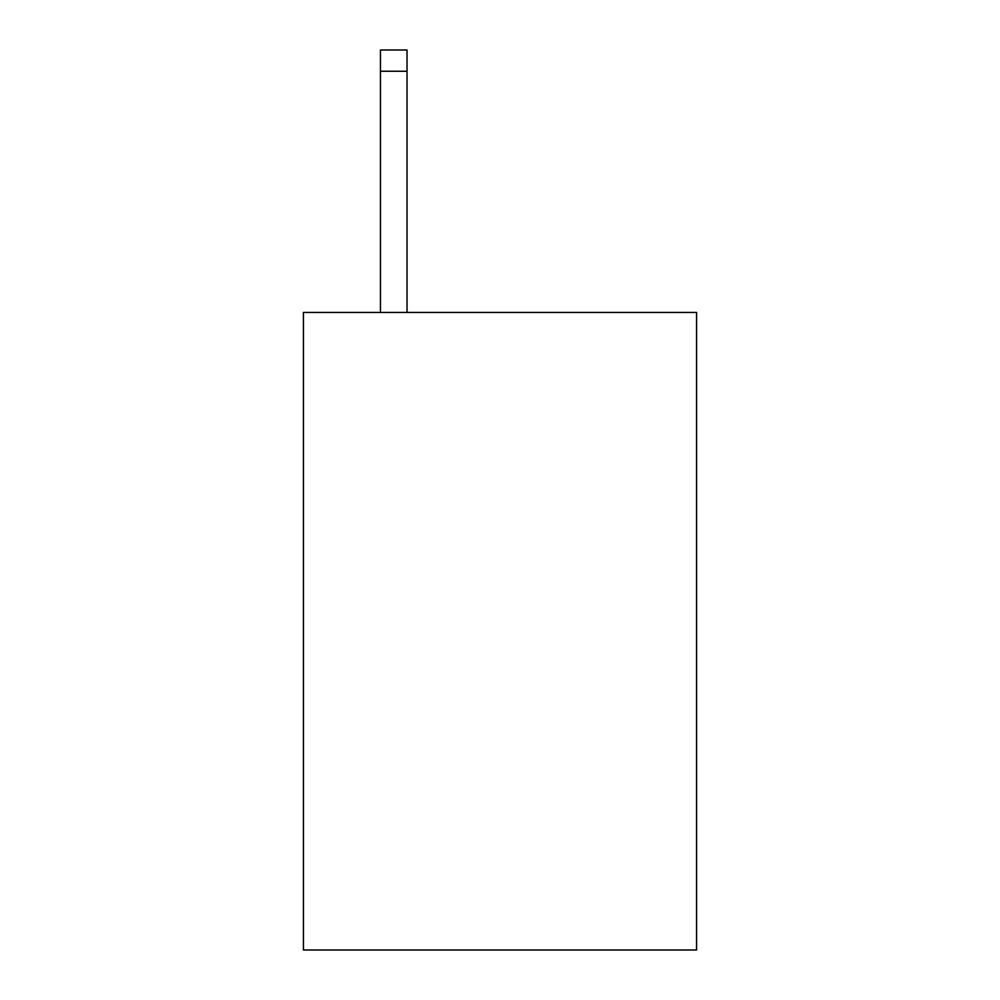 <?xml version="1.0" encoding="UTF-8"?>
<svg xmlns="http://www.w3.org/2000/svg" width="1000" height="1000" viewBox="0 0 1000 1000"><rect width="100%" height="100%" fill="white"/><g stroke="black" fill="none" stroke-linecap="round" stroke-linejoin="round"><path stroke-width="1.5" d="M696.575 312.45L696.575 950L303.425 950L303.425 312.45L696.575 312.45M407.025 312.45L407.025 71.25L380.462 71.25L380.462 50L407.025 50L407.025 71.25M380.462 312.45L380.462 71.25"/></g></svg>
